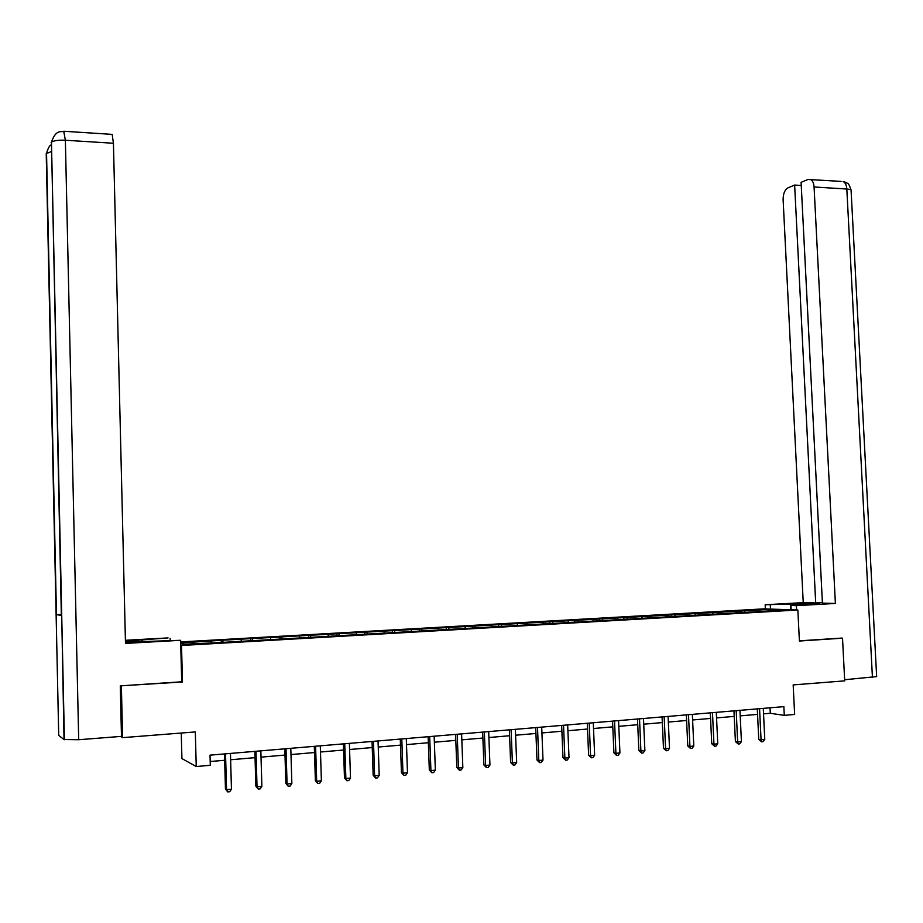 <?xml version="1.0" encoding="UTF-8"?>
<svg xmlns="http://www.w3.org/2000/svg" width="923" height="923" viewBox="0 0 923 923"><rect width="100%" height="100%" fill="white"/><g stroke="black" fill="none" stroke-linecap="round" stroke-linejoin="round"><path stroke-width="1.38" d="M181.254 733.035L181.923 758.591L196.241 766.528L210.294 765.305L210.029 755.152L783.858 706.637L784.285 715.36L794.634 714.448L793.169 684.912L844.707 680.862L842.514 638.174L841.038 638.081M120.901 685.835L182.477 681.97L181.519 645.477L797.853 609.999L763.898 608.868L180.654 641.923M121.375 686.031L122.609 737.65L120.601 736.439M181.519 645.477L180.746 645.315M180.7 643.585L183.942 644.242L219.005 642.593L761.21 611.488L782.796 609.93L768.894 609.457L768.571 610.749M180.677 642.95L221.22 640.297L221.278 642.466M768.894 609.457L221.22 640.297M222.731 640.55L223.158 642.35M241.03 639.512L241.388 640.954M252.383 638.866L252.833 640.654M270.416 637.839L270.797 639.27M281.607 637.205L282.092 638.97M299.387 636.189L299.79 637.608M310.428 635.566L310.924 637.32M327.953 634.562L328.369 635.97M338.822 633.951L339.352 635.682M356.105 632.959L356.543 634.355M366.835 632.347L367.389 634.078M383.876 631.378L384.326 632.763M394.444 630.778L395.032 632.497M411.254 629.821L411.727 631.194M421.684 629.232L422.249 630.847M438.252 628.286L438.748 629.648M448.543 627.698L449.109 629.221M464.88 626.775L465.4 628.113M475.033 626.198L475.587 627.617M491.151 625.275L491.694 626.613M501.166 624.709L501.708 626.048M517.076 623.798L517.618 625.125M526.941 623.233L527.506 624.559M542.643 622.344L543.209 623.66M552.381 621.79L552.958 623.106M567.864 620.902L568.453 622.217M577.486 620.36L578.075 621.664M592.762 619.495L593.362 620.787M602.246 618.952L602.857 620.244M617.325 618.087L617.949 619.379M626.694 617.556L627.317 618.837M641.577 616.714L642.212 617.983M650.819 616.183L651.453 617.452M665.506 615.353L666.152 616.61M674.632 614.833L675.278 616.091M689.135 614.003L689.793 615.26M698.146 613.495L698.803 614.741M712.452 612.676L713.133 613.922M721.348 612.168L722.028 613.414M735.481 611.361L736.162 612.607M744.261 610.864L744.953 612.099M196.241 766.528L195.318 731.927L122.609 737.65M797.853 609.999L799.399 641.035L842.514 638.174M763.54 713.871L770.29 713.294L784.285 715.36M210.202 761.51L224.658 760.275M230.623 759.756L255.048 757.656M261.024 757.137L284.988 755.072M290.976 754.564L314.501 752.533M320.489 752.014L343.575 750.03M349.575 749.511L372.246 747.561M378.245 747.042L400.49 745.126M406.501 744.607L428.353 742.727M434.352 742.219L455.812 740.361M461.823 739.854L482.891 738.031M488.902 737.523L509.588 735.735M515.599 735.216L535.928 733.473M541.928 732.954L561.899 731.235M567.91 730.716L587.513 729.032M593.524 728.512L612.791 726.851M618.802 726.332L637.724 724.705M643.735 724.186L662.333 722.582M668.333 722.063L686.608 720.494M692.608 719.975L710.572 718.429M716.571 717.909L734.212 716.398M740.211 715.879L757.552 714.39M211.217 641.208L211.54 642.662M770.024 707.803L770.29 713.294M741.054 610.749L741.123 612.318M718.198 612.041L718.279 613.633M695.065 613.368L695.134 614.96M671.621 614.695L671.69 616.299M647.877 616.045L647.946 617.66M623.821 617.418L623.89 619.033M599.454 618.802L599.523 620.429M574.752 620.198L574.821 621.848M549.739 621.629L549.796 623.279M524.379 623.071L524.449 624.733M498.674 624.525L498.743 626.209M472.634 626.002L472.691 627.698M446.224 627.513L446.282 629.209M419.457 629.025L419.515 630.744M392.31 630.571L392.379 632.301M364.793 632.14L364.85 633.916M336.883 633.72L336.953 635.635M308.582 635.336L308.651 637.401M279.877 636.962L279.946 639.097M250.756 638.624L250.825 640.77M182.477 681.97L181.693 681.728M757.298 708.876L758.752 739.358L761.06 739.773L759.56 708.691M764.775 739.427L763.079 741.665L761.59 741.804L761.06 739.773L764.775 739.427L763.275 708.368M761.59 741.804L758.752 739.358M796.584 609.965L796.364 605.65L790.942 605.488L819.728 603.33L765.167 604.75L803.241 602.638L783.119 199.656C783.142 193.726 784.746 189.803 787.954 187.865L794.634 185.062L815.701 602.95L803.241 602.638M796.364 605.65L835.396 603.457L822.416 603.123L801.095 182.35L807.971 179.466L841.084 181.393M822.393 602.581L815.701 602.95M770.497 609.088L770.29 604.9M765.363 608.915L765.167 604.75M791.149 609.78L790.942 605.488M835.396 603.457L814.074 186.988C813.774 182.985 812.563 180.458 810.429 179.42M872.443 677.563L846.818 189.03C850.256 189.296 851.687 189.907 851.11 190.865L876.654 676.594L844.649 679.732M801.256 185.477L794.634 185.062M841.464 638.105L799.387 640.839M142.223 641.866L142.177 639.87L125.436 641.22M125.459 642.143L180.608 640.308L125.482 643.412L113.437 143.25L65.371 140.25L78.697 739.727L121.478 736.369L120.278 685.87L181.704 681.797L180.608 640.308M142.177 639.87L168.067 637.92L125.413 640.285M170.167 640.354L170.12 638.312M78.697 739.727L64.033 739.542L61.714 615.353M61.322 614.533L56.118 614.545L58.714 735.4L64.033 739.542M51.296 151.626L46.219 153.599L56.118 614.545L61.345 615.491L51.492 143.861M111.521 134.331L112.156 134.377L113.437 143.25M733.958 710.848L735.4 741.538L737.662 741.954L736.185 710.664M741.423 741.607L739.727 743.857L738.215 744.007L737.662 741.954L741.423 741.607L739.946 710.341M738.215 744.007L735.4 741.538M710.318 712.856L711.737 743.742L713.952 744.169L712.487 712.671M717.771 743.811L716.063 746.084L714.54 746.222L713.952 744.169L717.771 743.811L716.306 712.348M714.54 746.222L711.737 743.742M686.354 714.875L687.762 745.969L689.931 746.407L688.489 714.702M693.796 746.049L692.088 748.334L690.542 748.484L689.931 746.407L693.796 746.049L692.354 714.367M690.542 748.484L687.762 745.969M662.079 716.929L663.475 748.23L665.587 748.68L664.168 716.756M669.51 748.311L667.802 750.618L666.233 750.757L665.587 748.68L669.51 748.311L668.079 716.421M666.233 750.757L663.475 748.23M637.481 719.005L638.854 750.526L640.908 750.976L639.512 718.832M644.889 750.607L643.181 752.926L641.589 753.076L640.908 750.976L644.889 750.607L643.481 718.498M641.589 753.076L638.854 750.526M612.549 721.117L613.899 752.845L615.906 753.318L614.533 720.955M619.933 752.937L618.225 755.268L616.61 755.418L615.906 753.318L619.933 752.937L618.56 720.609M616.61 755.418L613.899 752.845M587.282 723.251L588.609 755.21L590.558 755.683L589.209 723.09M594.643 755.291L592.935 757.645L591.297 757.795L590.558 755.683L594.643 755.291L593.281 722.744M591.297 757.795L588.609 755.21M561.657 725.42L562.961 757.598L564.864 758.071L563.538 725.259M569.006 757.691L567.287 760.044L565.637 760.206L564.864 758.071L569.006 757.691L567.668 724.913M565.637 760.206L562.961 757.598M535.698 727.612L536.978 760.01L538.813 760.506L537.509 727.462M543.012 760.114L541.293 762.49L539.62 762.652L538.813 760.506L543.012 760.114L541.697 727.105M539.62 762.652L536.978 760.01M509.358 729.839L510.615 762.467L512.403 762.975L511.123 729.689M516.661 762.571L514.942 764.959L513.234 765.121L512.403 762.975L516.661 762.571L515.369 729.332M513.234 765.121L510.615 762.467M482.66 732.101L483.894 764.959L485.625 765.467L484.356 731.962M489.94 765.063L488.221 767.475L486.49 767.636L485.625 765.467L489.94 765.063L488.671 731.593M486.49 767.636L483.894 764.959M455.593 734.385L456.804 767.475L458.454 768.005L457.22 734.246M462.838 767.59L461.119 770.013L459.366 770.186L458.454 768.005L462.838 767.59L461.604 733.877M459.366 770.186L456.804 767.475M428.134 736.716L429.322 770.036L430.914 770.567L429.703 736.577M435.356 770.163L433.625 772.597L431.849 772.759L430.914 770.567L435.356 770.163L434.145 736.208M431.849 772.759L429.322 770.036M400.282 739.069L401.436 772.632L402.97 773.174L401.793 738.942M407.47 772.759L405.751 775.216L403.951 775.389L402.97 773.174L407.47 772.759L406.293 738.562M403.951 775.389L401.436 772.632M372.038 741.457L373.169 775.262L374.623 775.828L373.469 741.331M379.191 775.401L377.472 777.87L375.638 778.043L374.623 775.828L379.191 775.401L378.038 740.95M375.638 778.043L373.169 775.262M343.379 743.88L344.475 777.939L345.871 778.504L344.741 743.765M350.498 778.077L348.779 780.558L346.921 780.743L345.871 778.504L350.498 778.077L349.379 743.373M346.921 780.743L344.475 777.939M314.305 746.338L315.378 780.65L316.693 781.227L315.597 746.222M321.389 780.789L319.67 783.292L317.789 783.477L316.693 781.227L321.389 780.789L320.293 745.83M317.789 783.477L315.378 780.65M284.803 748.83L285.842 783.396L287.076 783.996L286.015 748.726M291.853 783.546L290.122 786.073L288.218 786.246L287.076 783.996L291.853 783.546L290.791 748.322M288.218 786.246L285.842 783.396M254.863 751.357L255.867 786.188L257.032 786.8L256.006 751.264M261.878 786.338L260.148 788.888L258.209 789.061L257.032 786.8L261.878 786.338L260.84 750.861M258.209 789.061L255.867 786.188M224.485 753.929L225.454 789.027L226.539 789.638L225.535 753.837M231.454 789.177L229.723 791.738L227.762 791.922L226.539 789.638L231.454 789.177L230.45 753.422M227.762 791.922L225.454 789.027M851.098 190.069C847.649 180.147 847.695 184.646 846.356 182.558L843.091 181.519C845.26 182.558 846.506 185.062 846.818 189.03L814.074 186.988M790.803 609.768L790.503 603.769M63.745 131.274L65.371 140.25C58.403 139.95 53.776 140.596 51.457 142.188L51.1 142.65M46.219 153.599L46.577 154.741M64.414 739.704L51.457 142.188C56.107 128.355 61.945 132.543 64.287 131.285L112.156 134.377M56.453 614.58L46.542 153.195C48.1 148.084 49.634 145.338 51.146 144.934"/></g></svg>
